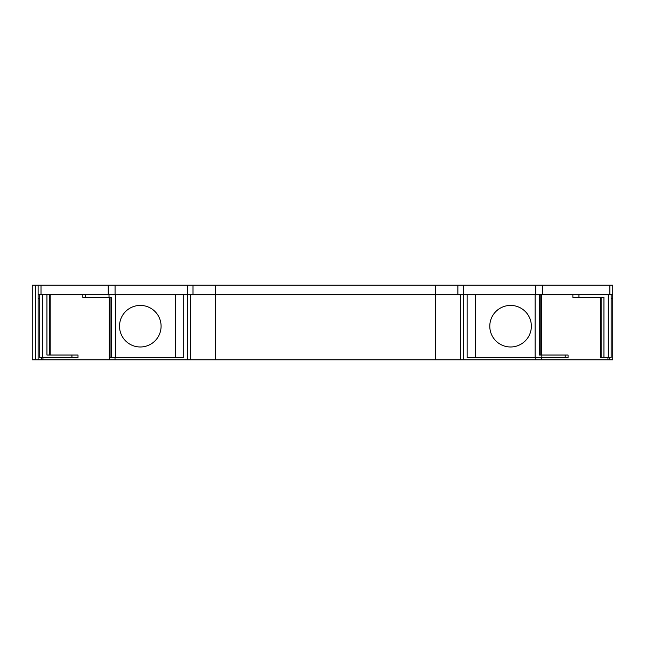 <?xml version="1.0" encoding="UTF-8"?>
<svg xmlns="http://www.w3.org/2000/svg" width="645" height="645" viewBox="0 0 645 645"><rect width="100%" height="100%" fill="white"/><g stroke="black" fill="none" stroke-linecap="round" stroke-linejoin="round"><path stroke-width="0.97" d="M140.304 346.986A20.785 20.785 -90 0 0 161.089 326.201A20.785 20.785 -90 0 0 140.304 305.416A20.785 20.785 -90 0 0 119.519 326.201A20.785 20.785 -90 0 0 140.304 346.986A20.785 20.785 -90 0 1 119.519 326.201A20.785 20.785 -90 0 1 140.304 305.416M510.574 305.416A20.785 20.785 90 0 0 489.789 326.201A20.785 20.785 90 0 0 510.574 346.986A20.785 20.785 -90 0 0 531.359 326.201A20.785 20.785 -90 0 0 510.574 305.416A20.785 20.785 -90 0 0 489.789 326.201A20.785 20.785 -90 0 0 510.574 346.986M39.724 298.756L38.128 298.756L38.128 294.684L38.128 359.813L41.474 359.813L41.474 357.717M41.474 359.813L612.75 359.813L612.75 285.187L32.25 285.187L32.25 359.813L32.25 285.187M38.128 359.813L32.25 359.813M609.396 359.813L609.396 357.717M42.586 294.684L42.586 357.717L39.724 357.717L39.724 294.684L39.724 357.717L39.724 294.684L50.189 294.684L50.189 355.032M42.586 357.717L78.005 357.717L78.005 355.032L46.94 355.032L46.94 294.684M85.664 297.369L85.664 294.684L82.81 294.684L82.81 297.369L109.013 297.369L109.013 294.684L109.045 297.369L111.424 297.369L111.424 357.717L110.061 357.717L110.061 297.369M109.045 294.684L183.704 294.684L183.704 357.717L111.424 357.717M539.454 294.684L539.454 355.032L541.832 355.032L541.856 357.717L541.832 355.032L568.068 355.032L568.068 357.717L467.174 357.717L467.174 294.684L540.816 294.684L540.816 355.032M608.291 357.717L608.291 294.684L611.154 294.684L611.154 357.717L611.154 294.684L611.154 357.717L611.154 294.684L611.154 357.717L600.688 357.717L600.688 297.369M608.291 294.684L572.873 294.684L572.873 297.369L603.938 297.369L603.938 357.717M215.478 359.813L215.478 294.684L38.128 294.684L38.128 285.187M108.231 294.684L108.231 285.187M108.263 294.684L108.263 285.187M215.478 285.187L215.478 294.684L435.391 294.684L435.391 285.187M612.75 285.187L612.75 294.684L435.391 294.684L435.391 359.813M542.614 294.684L542.614 285.187M542.639 294.684L542.639 285.187M612.75 291.967L612.75 298.756L611.154 298.756M85.664 294.684L109.013 294.684M42.941 359.813L42.941 357.717M115.02 359.813L115.02 357.717M109.247 359.813L109.247 297.369M541.623 355.032L541.623 294.684M187.381 359.813L187.381 285.187M190.219 359.813L190.219 294.684M460.651 359.813L460.651 294.684M463.497 359.813L463.497 285.187M535.858 359.813L535.858 357.717M541.623 359.813L541.623 357.717M607.937 359.813L607.937 357.717M35.644 359.813L35.644 285.187M41.014 294.684L41.014 285.187M115.068 294.684L115.068 285.187M193 294.684L193 285.187M457.877 294.684L457.877 285.187M535.81 294.684L535.81 285.187M609.856 294.684L609.856 285.187M601.14 357.717L601.14 297.369M578.944 297.369L578.944 294.684M475.623 357.717L475.623 294.684M535.108 357.717L535.108 294.684M565.205 355.032L565.205 357.717M115.769 294.684L115.769 357.717M175.255 294.684L175.255 357.717M49.738 294.684L49.738 355.032M71.934 355.032L71.934 357.717"/></g></svg>
